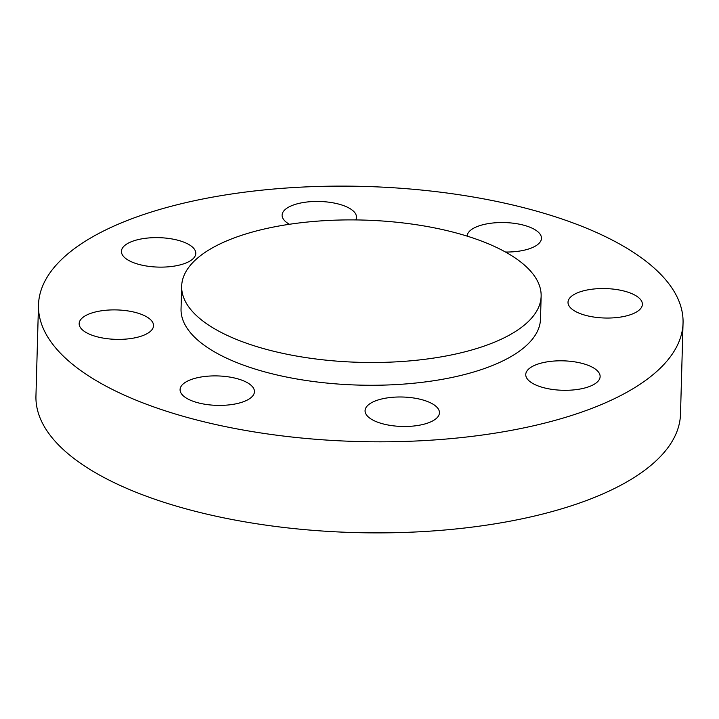 <?xml version="1.0" encoding="UTF-8"?>
<svg xmlns="http://www.w3.org/2000/svg" width="719" height="719" viewBox="0 0 719 719"><rect width="100%" height="100%" fill="white"/><g stroke="black" fill="none" stroke-linecap="round" stroke-linejoin="round"><path stroke-width="1.08" d="M137.077 263.882A37.199 14.722 1.6 0 0 175.49 265.895A37.199 14.722 1.6 0 0 195.793 253.412A37.199 14.722 1.6 0 0 180.127 240.874A37.199 14.722 1.6 0 0 141.724 238.861A37.199 14.722 1.6 0 0 121.421 251.335A37.199 14.722 1.6 0 0 137.077 263.882M355.77 219.924A37.199 14.722 1.6 0 0 356.48 217.237A37.199 14.722 1.6 0 0 340.815 204.69A37.199 14.722 1.6 0 0 302.411 202.677A37.199 14.722 1.6 0 0 282.1 215.161A37.199 14.722 1.6 0 0 289.442 224.283M505.484 252.036A37.199 14.722 1.6 0 0 541.461 238.331A37.199 14.722 1.6 0 0 525.805 225.784A37.199 14.722 1.6 0 0 487.545 223.744A37.199 14.722 1.6 0 0 467.098 236.12M583.675 314.796A37.199 14.722 1.6 0 0 622.079 316.818A37.199 14.722 1.6 0 0 642.382 304.335A37.199 14.722 1.6 0 0 626.725 291.797A37.199 14.722 1.6 0 0 588.313 289.775A37.199 14.722 1.6 0 0 568.01 302.259A37.199 14.722 1.6 0 0 583.675 314.796M532.617 366.322A37.199 14.722 1.6 0 0 525.751 374.518A37.199 14.722 1.6 0 0 551.446 389.294A37.199 14.722 1.6 0 0 593.265 384.791A37.199 14.722 1.6 0 0 600.122 376.594A37.199 14.722 1.6 0 0 574.436 361.819A37.199 14.722 1.6 0 0 532.617 366.322M371.93 402.496A37.199 14.722 1.6 0 0 365.072 410.702A37.199 14.722 1.6 0 0 390.759 425.468A37.199 14.722 1.6 0 0 432.577 420.974A37.199 14.722 1.6 0 0 439.444 412.778A37.199 14.722 1.6 0 0 413.749 398.002A37.199 14.722 1.6 0 0 371.93 402.496M86.019 315.398A37.199 14.722 1.6 0 0 79.162 323.595A37.199 14.722 1.6 0 0 104.857 338.37A37.199 14.722 1.6 0 0 146.667 333.877A37.199 14.722 1.6 0 0 153.533 325.671A37.199 14.722 1.6 0 0 127.838 310.905A37.199 14.722 1.6 0 0 86.019 315.398M195.739 402.146A37.199 14.722 1.6 0 0 234.151 404.168A37.199 14.722 1.6 0 0 254.454 391.684A37.199 14.722 1.6 0 0 238.798 379.147A37.199 14.722 1.6 0 0 200.385 377.124A37.199 14.722 1.6 0 0 180.083 389.608A37.199 14.722 1.6 0 0 195.739 402.146M181.673 286.18L181.044 308.945A179.804 71.154 1.6 0 0 256.728 369.557A179.804 71.154 1.6 0 0 442.374 379.308A179.804 71.154 1.6 0 0 540.508 318.984L541.137 296.219A179.804 71.154 1.6 0 0 465.445 235.607A179.804 71.154 1.6 0 0 279.808 225.856A179.804 71.154 1.6 0 0 181.673 286.18A179.804 71.154 1.6 0 0 257.366 346.792A179.804 71.154 1.6 0 0 443.012 356.543A179.804 71.154 1.6 0 0 541.137 296.219M38.493 304.964L35.95 396.034A322.4 127.587 1.6 0 0 171.67 504.711A322.4 127.587 1.6 0 0 504.549 522.201A322.4 127.587 1.6 0 0 680.507 414.036L683.05 322.966A322.4 127.587 1.6 0 0 547.33 214.289A322.4 127.587 1.6 0 0 214.451 196.799A322.4 127.587 1.6 0 0 38.493 304.964A322.4 127.587 1.6 0 0 174.214 413.65A322.4 127.587 1.6 0 0 507.093 431.13A322.4 127.587 1.6 0 0 683.05 322.966"/></g></svg>
